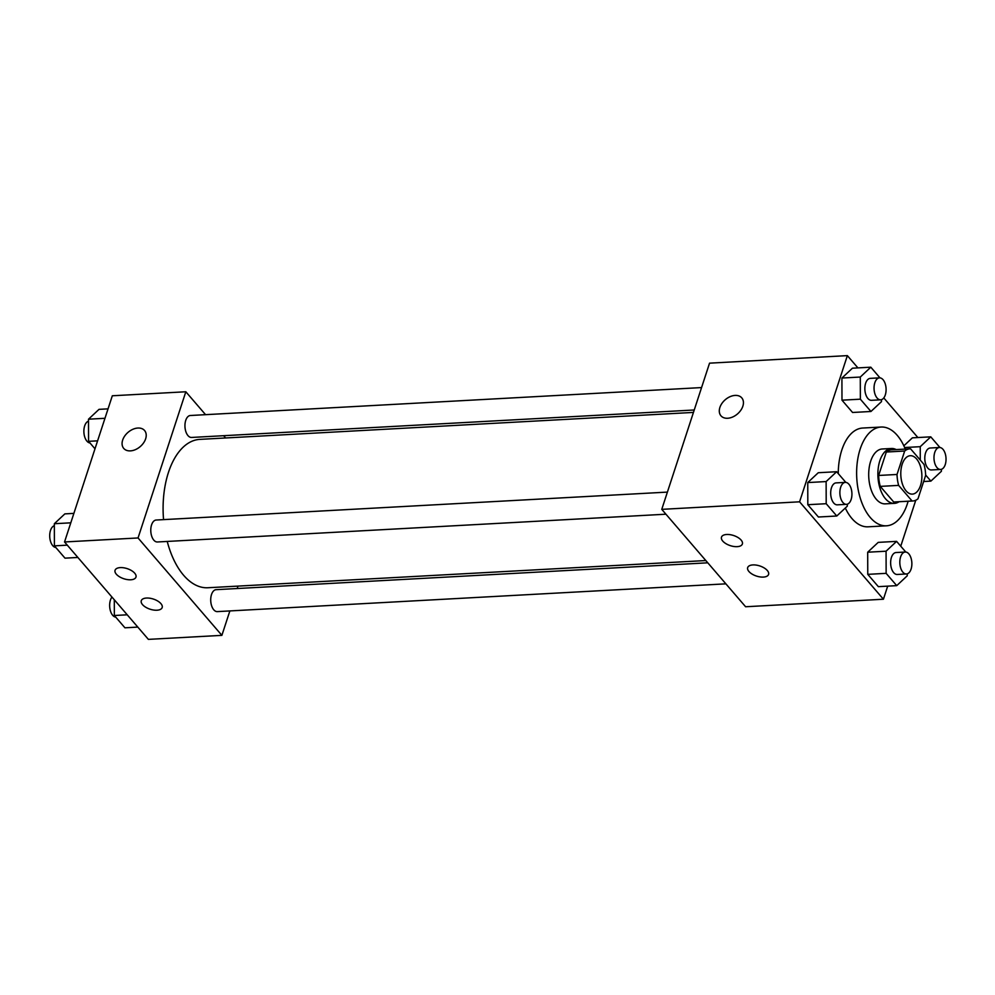 <?xml version="1.0" encoding="UTF-8"?>
<svg xmlns="http://www.w3.org/2000/svg" width="995" height="995" viewBox="0 0 995 995"><rect width="100%" height="100%" fill="white"/><g stroke="black" fill="none" stroke-linecap="round" stroke-linejoin="round"><path stroke-width="1.49" d="M920.499 485.572A19.228 10.522 -93.1 0 1 912.378 494.117A19.228 10.522 -93.1 0 1 900.836 475.486A19.228 10.522 -93.1 0 1 910.288 455.71A19.228 10.522 -93.1 0 1 920.188 465.598A19.228 10.522 -93.1 0 1 920.499 485.572M924.032 464.454L910.587 448.832A26.119 14.278 -93.1 0 0 909.903 448.844A26.119 14.278 -93.1 0 0 904.679 451.021L897.017 474.466A26.119 14.278 -93.1 0 0 898.634 485.386L912.079 500.995A26.119 14.278 -93.1 0 0 912.751 500.995A26.119 14.278 -93.1 0 0 917.987 498.806L925.648 475.374A26.119 14.278 -93.1 0 0 924.032 464.454M898.634 485.386L880.264 486.381L893.709 502.002L912.079 500.995M912.751 500.995L894.381 501.99A26.119 14.278 -93.1 0 1 893.709 502.002M880.264 486.381A26.119 14.278 -93.1 0 1 878.647 475.461L897.017 474.466M909.903 448.844L891.532 449.839A26.119 14.278 -93.1 0 0 886.309 452.028L878.647 475.461M896.196 449.591A27.474 15.024 86.9 0 0 891.458 448.484A27.474 15.024 86.9 0 0 878.212 468.359A27.474 15.024 86.9 0 0 885.488 498.769A27.474 15.024 86.9 0 0 894.455 503.358A27.474 15.024 86.9 0 0 899.045 501.741M894.455 503.358L885.264 503.856A27.474 15.024 -93.1 0 1 876.296 499.266A27.474 15.024 -93.1 0 1 869.021 468.869A27.474 15.024 -93.1 0 1 882.266 448.981L891.458 448.484M886.309 452.028L904.679 451.021M908.124 501.244A49.451 27.052 -93.1 0 1 907.353 503.818A49.451 27.052 -93.1 0 1 886.47 525.808A49.451 27.052 -93.1 0 1 856.757 477.898A49.451 27.052 -93.1 0 1 881.072 427.042A49.451 27.052 -93.1 0 1 905.276 449.093M886.47 525.808L868.088 526.815A49.451 27.052 -93.1 0 1 845.315 508.035M838.25 473.595A49.451 27.052 -93.1 0 1 862.69 428.037L881.072 427.042M857.926 367.901L847.367 355.625L799.582 501.816L883.423 599.226L887.689 586.142M900.749 546.193L915.773 500.224M917.875 437.539L883.784 397.938M905.786 552.038L896.594 541.367L878.212 542.374L867.69 552.213L867.764 574.351L878.349 586.652L896.731 585.645L907.241 575.806L907.241 573.841M845.837 482.401L836.646 471.729L818.276 472.724L807.753 482.563L807.816 504.701L818.4 517.014L836.783 516.007L847.305 506.169L847.292 504.191M880.003 377.876L870.812 367.192L852.429 368.2L841.919 378.038L841.981 400.177L852.566 412.477L870.948 411.482L881.471 401.644L881.458 399.667M912.378 437.837L903.846 445.822L912.378 437.837L930.76 436.842L920.238 446.68L920.275 460.088M741.785 397.876A13.743 9.378 -40.7 0 0 735.106 395.413A13.743 9.378 139.3 0 1 741.772 397.876A13.743 9.378 139.3 0 1 737.482 413.945A13.743 9.378 139.3 0 1 720.952 415.798A13.743 9.378 139.3 0 1 721.947 403.373A13.743 9.378 139.3 0 1 735.094 395.413A13.743 9.378 -40.7 0 0 721.96 403.373A13.743 9.378 -40.7 0 0 720.952 415.798M799.582 501.816L661.762 509.353L709.547 363.163L847.367 355.625M661.762 509.353L745.603 606.751L883.423 599.226M722.743 541.069A10.995 5.323 18.1 0 1 721.487 537.163A10.995 5.323 18.1 0 1 733.589 535.509A10.995 5.323 18.1 0 1 742.369 543.991A10.995 5.323 18.1 0 1 733.825 546.479A10.995 5.323 18.1 0 1 722.743 541.069M748.936 571.516A10.995 5.323 18.1 0 1 747.68 567.598A10.995 5.323 18.1 0 1 759.782 565.944A10.995 5.323 18.1 0 1 768.575 574.426A10.995 5.323 18.1 0 1 760.031 576.913A10.995 5.323 18.1 0 1 748.936 571.516M705.828 560.546L207.905 587.746A74.302 40.633 -93.1 0 1 167.235 541.442M163.553 519.626A74.302 40.633 -93.1 0 1 199.808 439.38L693.453 412.415M665.941 514.204L157.409 541.976A10.995 6.007 -93.1 0 1 150.805 531.33A10.995 6.007 -93.1 0 1 156.203 520.024L667.396 492.102M725.877 583.841L217.345 611.614A10.995 6.007 -93.1 0 1 210.741 600.968A10.995 6.007 -93.1 0 1 216.151 589.674L707.781 562.809M694.236 409.99L191.562 437.452A10.995 6.007 -93.1 0 1 184.97 426.805A10.995 6.007 -93.1 0 1 190.368 415.5L701.562 387.577M221.885 635.357L138.044 537.959L64.538 541.964L148.379 639.375L221.885 635.357L229.87 610.93M237.196 588.518L237.979 586.105M225.604 437.962L223.651 435.698M205.555 414.666L185.829 391.769L138.044 537.959M120.283 567.61A10.995 5.323 18.1 0 1 131.539 570.608A10.995 5.323 18.1 0 1 135.967 577.112A10.995 5.323 18.1 0 1 127.422 579.6A10.995 5.323 18.1 0 1 116.328 574.202A10.995 5.323 18.1 0 1 115.072 570.284A10.995 5.323 18.1 0 1 120.283 567.61M156.961 610.221A10.995 5.323 18.1 0 1 142.534 604.637A10.995 5.323 18.1 0 1 141.278 600.719A10.995 5.323 18.1 0 1 153.379 599.065A10.995 5.323 18.1 0 1 162.173 607.547A10.995 5.323 18.1 0 1 156.961 610.221M185.829 391.769L112.323 395.774L64.538 541.964M145.631 438.832A13.743 9.378 139.3 0 1 135.457 449.616A13.743 9.378 139.3 0 1 123.741 448.422A13.743 9.378 139.3 0 1 128.032 432.352A13.743 9.378 139.3 0 1 144.561 430.499A13.743 9.378 139.3 0 1 145.631 438.832M144.561 430.499A13.743 9.378 -40.7 0 0 128.032 432.352A13.743 9.378 -40.7 0 0 123.741 448.422M108.057 408.858L99.015 409.355L88.505 419.193L88.567 441.332L94.998 448.807M88.505 419.193L104.972 418.298M88.567 441.332L97.597 440.835M89.96 442.962A10.995 6.007 -93.1 0 1 83.916 432.564A10.995 6.007 -93.1 0 1 88.505 421.159M114.301 599.774L114.35 615.507L124.935 627.808L137.82 627.099M114.35 615.507L127.236 614.798M115.743 617.124A10.995 6.007 -93.1 0 1 109.985 609.064A10.995 6.007 -93.1 0 1 111.962 597.062M73.891 513.383L64.862 513.88L54.339 523.718L54.402 545.857L64.998 558.158L77.871 557.461M54.339 523.718L70.807 522.823M54.402 545.857L67.287 545.16M55.807 547.486A10.995 6.007 -93.1 0 1 49.75 537.101A10.995 6.007 -93.1 0 1 54.339 525.696M925.636 475.013L930.885 481.12L941.407 471.282L941.407 469.304M939.952 447.514L930.76 436.842M940.611 469.453L931.419 469.951A10.995 6.007 -93.1 0 1 924.815 459.304A10.995 6.007 -93.1 0 1 930.225 448.011L939.417 447.501A10.995 6.007 -93.1 0 1 945.063 453.148A10.995 6.007 -93.1 0 1 945.25 464.565A10.995 6.007 -93.1 0 1 940.611 469.453A10.995 6.007 -93.1 0 1 934.006 458.807A10.995 6.007 -93.1 0 1 939.417 447.501M904.629 447.526L920.238 446.68M923.634 481.518L930.885 481.12M870.812 367.192L860.289 377.043L860.364 399.182L870.948 411.482M880.662 399.816L871.483 400.313A10.995 6.007 -93.1 0 1 864.879 389.667A10.995 6.007 -93.1 0 1 870.277 378.361L879.468 377.864A10.995 6.007 -93.1 0 1 885.127 383.51A10.995 6.007 -93.1 0 1 885.301 394.928A10.995 6.007 -93.1 0 1 880.662 399.816A10.995 6.007 -93.1 0 1 874.07 389.169A10.995 6.007 -93.1 0 1 879.468 377.864M852.429 368.2L841.919 378.038L860.289 377.043M841.919 378.038L841.981 400.177L860.364 399.182M841.981 400.177L852.566 412.477M896.594 541.367L886.072 551.205L886.135 573.344L896.731 585.645M906.445 573.978L897.254 574.476A10.995 6.007 -93.1 0 1 890.662 563.829A10.995 6.007 -93.1 0 1 896.06 552.536L905.251 552.026A10.995 6.007 -93.1 0 1 910.898 557.673A10.995 6.007 -93.1 0 1 911.084 569.09A10.995 6.007 -93.1 0 1 906.445 573.978A10.995 6.007 -93.1 0 1 899.841 563.332A10.995 6.007 -93.1 0 1 905.251 552.026M878.212 542.374L867.69 552.213L886.072 551.205M867.69 552.213L867.764 574.351L886.135 573.344M867.764 574.351L878.349 586.652M836.646 471.729L826.124 481.568L826.198 503.706L836.783 516.007M846.496 504.341L837.317 504.838A10.995 6.007 -93.1 0 1 830.713 494.192A10.995 6.007 -93.1 0 1 836.111 482.886L845.302 482.388A10.995 6.007 -93.1 0 1 850.961 488.035A10.995 6.007 -93.1 0 1 851.148 499.453A10.995 6.007 -93.1 0 1 846.496 504.341A10.995 6.007 -93.1 0 1 839.904 493.694A10.995 6.007 -93.1 0 1 845.302 482.388M818.276 472.724L807.753 482.563L826.124 481.568M807.753 482.563L807.816 504.701L826.198 503.706M807.816 504.701L818.4 517.014"/></g></svg>
